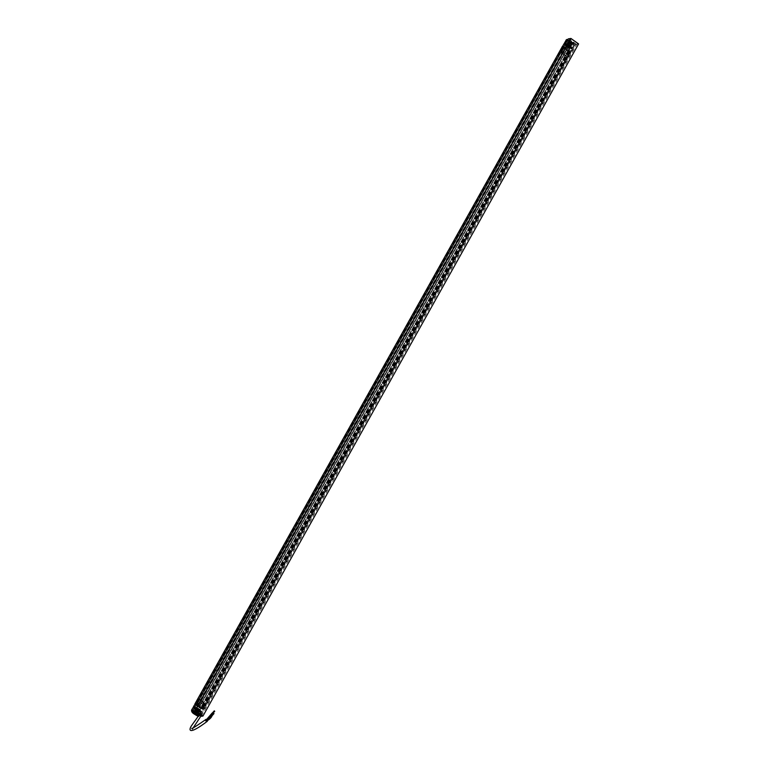 <?xml version="1.0" encoding="UTF-8"?>
<svg xmlns="http://www.w3.org/2000/svg" width="769" height="769" viewBox="0 0 769 769"><rect width="100%" height="100%" fill="white"/><g stroke="black" fill="none" stroke-linecap="round" stroke-linejoin="round"><path stroke-width="0.58" stroke-dasharray="3.85 2.88" d="M195.653 713.123L571.3 40.988L568.301 38.854M200.872 716.372L198.787 715.362M578.596 43.91L575.962 44.314L200.325 716.448M575.962 44.314L572.972 42.18L198.085 712.959M571.3 40.988L569.493 39.325L571.252 39.056L577.404 43.439L575.645 43.708L573.405 42.112L198.373 713.161M575.645 43.708L199.998 715.843L198.94 715.093M201.276 715.651L199.998 715.843M577.404 43.439L201.757 715.574M571.252 39.056L195.614 711.19M569.493 39.325L193.846 711.46M571.732 40.92L196.701 711.969M563.888 46.736L567.195 48.543L565.638 46.967L566.272 46.947L571.54 50.706L568.464 49.447C570.3 50.937 570.934 51.773 570.377 51.994C570.252 53.224 559.611 45.64 562.524 46.409M568.935 49.37L201.142 706.692C202.978 708.182 203.612 709.028 203.054 709.249C202.929 710.479 192.288 702.895 195.201 703.654L199.796 705.769L567.128 48.514M567.195 48.543L199.796 705.769M199.873 705.788L198.306 704.221L198.95 704.202L204.218 707.951L201.603 706.624M567.647 48.428L200.344 705.721M565.638 46.967L198.325 704.212L565.638 46.967M571.117 50.86L203.795 708.105M571.011 50.831L203.689 708.076M568.474 49.476L201.132 706.701L568.464 49.447M564.081 47.13L196.979 704.529L196.172 704.202L561.61 50.302L564.081 47.13L196.749 704.385M563.677 46.938L562.937 46.726L563.254 47.303A9.257 2.711 29.2 0 0 564.936 48.764L566.493 49.87A9.257 2.711 29.2 0 0 568.772 51.235L569.598 51.494L568.714 51.148A8.651 2.528 29.2 0 1 566.59 49.86L563.84 54.743L566.926 56.541L569.8 51.398L567.926 54.762A1.653 0.481 -150.8 0 0 567.858 54.464L569.589 50.985A8.728 2.547 29.2 0 1 564.484 47.342L564.311 47.236A1.653 0.481 -150.8 0 0 563.677 47.024L561.159 50.148L560.812 52.379L562.466 53.763L565.023 48.803L566.445 49.745L564.571 53.109L563.427 52.302L565.023 48.745A8.651 2.528 29.2 0 1 563.427 47.38L563.677 46.938A1.721 0.5 29.2 0 1 564.331 47.159L564.561 47.303A8.661 2.528 -150.8 0 0 569.627 50.917L569.819 51.071A1.721 0.5 29.2 0 1 569.896 51.369L202.247 708.787L201.44 708.489A9.257 2.711 29.2 0 1 199.171 707.124L197.614 706.009A9.257 2.711 29.2 0 1 195.922 704.558L195.605 703.981L196.172 704.202M566.369 49.697L199.027 706.961M569.916 51.552L202.43 708.653L569.983 51.667L566.936 56.464L567.512 54.82L566.811 54.551L568.695 51.187L569.608 51.552L568.166 55.06L569.954 51.446M202.43 708.653L202.189 708.239A8.747 2.557 29.2 0 1 196.979 704.529M569.752 51.408L202.42 708.489M564.302 47.274A8.747 2.557 29.2 0 0 569.512 50.985L569.752 51.244M570.588 51.879L203.054 709.249L570.588 51.879M193.567 706.519L197.287 710.066L201.632 711.988L200.353 709.95L198.123 708.316L193.778 706.394C193.202 706.596 193.778 707.393 195.499 708.807L201.632 711.988L203.381 709.114L200.642 706.221L196.595 703.933M201.728 711.373L195.057 706.682M195.288 709.431L197.114 710.691L195.345 709.383L195.134 709.825L195.451 709.085L195.115 709.825L195.624 708.393L193.605 712.834L195.547 708.364L195.461 709.172L197.268 710.421L196.902 711.085L200.507 712.728L197.268 709.499L193.673 707.855L194.682 709.46L197.162 710.71L195.278 709.354L195.586 708.701L193.605 712.834L193.163 712.555L195.547 708.364L194.913 709.056L193.644 707.442L197.066 708.73L197.498 708.066L197.018 708.739L193.855 707.365L194.893 709.008M197.72 710.758L201.142 712.046L199.748 710.643C201.286 712.911 203.045 712.911 197.739 710.758L201.324 711.777L200.18 709.979L199.748 710.643L201.017 712.267L197.595 710.969L195.845 714.468L195.393 714.19L197.825 709.979L195.586 708.701L197.46 710.143L197.152 710.691L195.393 709.133L193.519 712.853M197.921 710.325L201.324 711.719L197.912 710.325L195.893 714.459L197.825 709.979L197.796 710.796L200.94 712.123L199.69 710.7L200.171 710.027L200.959 712.123L197.816 710.748L201.17 711.998M197.498 709.008L199.373 710.345L199.036 710.767L199.738 709.691L197.518 709.018L199.517 710.133L197.518 714.209L200.18 709.979M199.488 710.085L197.671 708.835L199.334 710.354L199.825 709.681L197.133 713.968L199.738 709.691M199.825 709.681L197.95 708.345L195.884 711.94L194.826 712.305L195.336 712.575M195.239 712.594L197.95 708.345M194.855 712.344L197.585 708.403L197.172 708.114L194.836 712.305L196.508 709.181M197.498 708.066L194.086 706.615L195.239 708.412M194.884 712.296L197.191 708.509L193.932 707.124L195.038 708.845L193.163 712.555M197.566 714.209L199.748 710.643M195.393 714.19L197.152 710.691M198.835 710.883L197.21 713.911M197.47 711.44L195.845 714.468M198.046 706.163L200.699 701.068L198.854 699.079L196.412 704.164L198.287 700.799A1.653 0.481 29.2 0 1 198.921 701.011L197.21 704.481L199.094 701.117A8.728 2.547 29.2 0 0 204.208 704.76L204.352 704.875A1.653 0.481 29.2 0 1 204.419 705.173L202.535 708.537L205.381 703.837L204.006 705.231L204.785 703.587L202.074 702.049L199.315 707.047L198.046 706.077L199.921 702.712L201.065 703.52L199.258 707.115A8.651 2.528 -150.8 0 0 201.391 708.403L202.564 708.624A1.721 0.5 -150.8 0 0 202.497 708.316L202.305 708.162A8.661 2.528 29.2 0 1 197.229 704.548L196.999 704.404A1.721 0.5 -150.8 0 0 196.345 704.183L196.095 704.625A8.651 2.528 -150.8 0 0 197.691 705.99L199.094 706.913M195.316 703.635C193.298 703.76 201.584 709.662 203.17 709.229L203.381 709.114M196.816 707.326L197.335 707.49L196.816 707.326M195.643 709.422L196.162 709.585L195.643 709.422M198.181 711.219L198.7 711.392L198.181 711.219M199.354 709.133L199.873 709.297L199.354 709.133M197.018 708.768L193.625 707.672L194.768 709.383M197.018 709.537L197.864 708.355L197.47 709.066L199.334 710.354L197.556 709.047M198.873 710.787L199.45 709.739L198.787 710.806M196.97 708.739L193.826 707.365M193.788 707.393L194.922 709.105L193.971 707.153L197.143 708.46L193.961 707.076L195.009 708.807L195.326 708.393L193.961 707.076M197.537 709.095L199.123 710.748M197.614 711.017L200.834 712.594C199.805 712.305 202.545 713.968 197.46 711.44L197.787 710.7L200.824 712.411L199.777 710.739L200.834 712.594M200.671 712.69L197.45 711.354M200.824 712.334L199.786 710.681L200.997 712.315M200.959 712.123L200.132 711.969L201.007 712.094M197.114 710.691L195.461 709.124L197.239 710.412M197.143 708.46L197.364 708.028L194.182 706.682L195.23 708.355M199.719 709.652L197.931 708.384M201.228 711.7L200.171 710.027M196.614 709.201L197.172 708.114L196.585 709.162M195.163 712.555L197.864 708.355M198.892 710.825L200.084 709.989M197.306 711.114L198.239 710.268L197.662 711.412M197.162 711.046L197.47 709.998M195.682 708.73L197.287 710.469L197.546 710.027M195.345 709.652L195.96 708.643L195.384 709.787M194.874 709.422L195.326 708.393M202.141 708.682L201.43 708.326L203.314 704.962A8.584 2.509 29.2 0 1 201.199 703.683L202.122 702.116L200.699 701.068L199.632 702.578A8.584 2.509 29.2 0 1 198.056 701.213L196.172 704.577L198.681 699.079L205.044 703.164L202.334 708.682L204.266 703.231L199.181 699.607M198.902 699.396L195.922 704.25M197.229 704.548L197.21 704.481A8.728 2.547 -150.8 0 0 202.324 708.124L205.044 703.164L199.844 699.54M199.815 699.521L205.083 703.27L202.468 708.239A1.653 0.481 29.2 0 1 202.535 708.537L204.227 705.327L202.285 708.758M198.085 700.703L195.912 704.116L198.085 700.703M205.054 703.251L204.66 705.471L202.276 708.749M565.465 43.92L569.512 46.217C571.78 47.899 572.617 48.908 572.04 49.226L565.821 45.967L564.196 43.631C563.619 43.833 564.186 44.631 565.907 46.044L572.251 49.11L570.406 46.89L565.465 43.92M572.54 43.641L572.213 42.785L569.858 46.976L571.694 48.831L570.781 46.784L571.876 48.495L568.627 47.111L572.165 48.187L570.781 46.784L572.54 43.641L573.636 45.352L570.377 43.968L570.934 43.324L568.637 47.515L566.33 45.534L567.032 44.823L565.311 42.891L568.916 44.535L572.146 47.765L566.465 45.246M567.868 47.274L565.994 45.938L566.301 45.486L568.291 46.601L568.233 47.217L570.483 43.045L570.934 43.324M566.061 44.977L564.677 43.573L568.224 44.65L564.802 43.352L566.061 44.977L565.638 45.65L564.494 43.852L568.099 44.871C562.091 41.911 565.523 44.054 566.08 44.977L567.695 42.055L568.704 41.699L565.994 45.938M568.704 41.699L566.369 45.88L564.879 43.497L565.696 43.66L564.859 43.497L568.176 44.564L567.82 45.313L568.214 44.612M565.638 45.65L568.253 41.411M568.502 44.506L570.338 41.449L569.925 41.161L567.58 45.352L570.233 46.919L568.358 45.582L570.54 46.265L568.551 45.15L570.31 42.007L569.973 41.151L567.916 45.304L564.657 43.814L565.753 45.525M572.213 42.785L569.858 46.976L572.299 42.776M570.598 47.217L571.732 49.014L568.32 47.563L570.377 43.968M569.3 46.448L570.954 43.275L568.32 47.563M568.099 44.871L569.973 41.151M570.483 43.045L568.291 46.601L566.301 45.486L568.608 41.709M563.927 46.678L567.974 48.976L570.492 51.984C568.906 52.407 560.63 46.505 562.648 46.39M568.647 48.351L569.166 48.514L568.647 48.351M569.819 46.255L570.338 46.419L569.819 46.255M567.291 44.448L567.81 44.621L567.291 44.448M566.119 46.544L566.638 46.717L566.119 46.544M572.184 47.947L571.136 46.169L572.184 47.947L569.002 46.601M572.53 43.045L569.858 46.976L570.934 46.198M568.925 44.535L570.685 45.804L568.733 44.938L570.685 45.804L570.367 46.534L570.435 45.832M568.156 44.208L568.666 44.573M568.368 44.275L564.984 43.026L568.349 44.179L567.589 45.352L568.003 44.871L564.821 43.525L565.638 45.592L564.6 43.92L567.782 45.265M566.128 44.919L564.994 43.218L568.349 44.179M568.502 46.275L566.474 45.265L568.099 46.842L568.541 46.121L566.647 44.967M570.809 46.813C572.521 48.457 572.636 48.889 571.156 48.101L571.963 48.264L571.05 46.236L570.781 46.842L572.03 48.236L568.81 46.832L568.406 47.543L568.839 46.89L571.848 48.466L570.781 46.842L571.848 48.543L568.704 47.14M564.984 43.026L568.137 44.621M571.963 48.264L568.829 46.928M568.704 44.929L570.55 46.227L570.156 46.928M564.821 43.304L566.032 44.938L564.994 43.295M567.032 44.823L566.08 45.929L567.878 47.236L566.32 45.554M570.358 46.448L568.551 45.208L570.358 46.448L569.166 48.514M572.021 48.447L570.781 46.842L571.848 48.543M571.8 48.841L568.637 47.149M568.579 45.208L570.137 46.899M572.617 43.074L570.492 47.226M572.232 42.824L570.146 46.938M570.252 41.42L568.281 45.602M566.686 44.525L566.359 45.89L566.522 44.458M568.954 46.15L568.618 47.467L568.8 46.082M569.262 46.361L568.416 47.543M561.562 50.802A8.584 2.509 -150.8 0 0 563.148 52.157L562.36 53.801L563.898 54.897L560.812 52.484L561.399 50.456L560.514 51.888L563.196 46.976L561.562 50.802M564.571 53.109L563.888 54.801L564.706 53.272A8.584 2.509 -150.8 0 0 566.811 54.551L565.965 56.06L566.551 56.281M564.561 47.303L562.61 50.706A8.728 2.547 -150.8 0 0 567.714 54.349L566.83 55.945L560.505 51.975L563.043 46.784L561.159 50.148M566.417 49.658L566.58 49.908A8.584 2.509 -150.8 0 0 568.695 51.187L569.445 51.427L566.936 56.55L561.505 52.35L562.437 50.6A1.653 0.481 -150.8 0 0 561.803 50.389L560.514 51.888M561.591 50.293L560.553 51.975L561.591 50.293M206.121 720.466L206.755 720.918L206.121 720.466M206.678 719.476A1.153 0.807 -124 0 1 207.428 720.495M206.996 720.188L206.467 719.611M200.334 713.324A1.153 1.038 -98.7 0 1 198.44 712.93A1.153 1.038 -98.7 0 1 200.286 712.046A1.153 1.038 -98.7 0 1 200.334 713.324M565.696 47.044L198.364 704.289M566.119 46.89L198.787 704.135M566.272 46.947L198.95 704.202M571.54 50.706L204.218 707.951M571.588 50.783L204.256 708.038M569.012 49.399L201.689 706.653M563.975 47.092L196.653 704.337M563.869 47.053L196.547 704.308M563.667 47.015L196.345 704.269M563.254 46.803L195.932 704.058M563.081 46.909L195.749 704.164M563.206 47.044L195.874 704.298M563.206 47.226L195.874 704.481M563.254 47.303L195.922 704.558M564.936 48.764L197.614 706.009M565.234 48.899L197.902 706.153M566.493 49.87L199.171 707.124M568.772 51.235L201.44 708.489M568.916 51.292L201.593 708.547M569.329 51.417L202.007 708.662M569.714 51.321L202.382 708.566M569.742 51.196L202.41 708.441M569.704 51.139L202.382 708.393M569.512 50.985L202.189 708.239M197.95 713.199L199.623 715.574L194.307 712.988L196.306 709.403M199.104 708.98L197.22 712.344M198.815 716.15L198.296 716.15A1.317 1.182 81.3 0 0 198.815 716.16A1.317 1.182 81.3 0 0 198.815 716.15A1.317 1.182 81.3 0 0 199.623 715.574M193.057 710.268L196.566 712.2M194.048 713.843L194.307 712.988C192.039 711.306 191.193 710.306 191.779 709.979M197.373 708.182L194.124 706.798M199.7 709.797L197.825 708.46M201.161 711.806L200.055 710.095M195.432 711.652L192.01 710.364L193.644 707.442M192.183 710.268L193.279 711.979M197.758 713.267L195.884 711.94M195.97 713.892L199.382 715.189L198.729 715.631A0.788 0.711 81.3 0 0 199.219 715.285L198.114 713.565M193.644 712.277L195.518 713.613M198.239 715.516C197.402 713.959 195.461 712.575 192.413 711.363C193.259 712.911 195.201 714.295 198.239 715.516A0.788 0.711 81.3 0 0 198.729 715.631L192.74 712.171L192.01 710.364M199.133 711.094L197.441 714.18M197.623 711.277L197.902 710.018L195.566 714.209M194.768 709.441L193.625 707.49M195.124 709.72L196.912 710.989M201.391 708.403L201.43 708.326A8.584 2.509 29.2 0 1 199.315 707.047L199.258 707.115M197.691 705.99L197.758 705.942A8.584 2.509 29.2 0 1 196.172 704.577L196.095 704.625M196.345 704.183L202.564 708.624M198.892 699.165L195.759 703.943L196.412 704.164A1.653 0.481 29.2 0 1 197.047 704.375L197.008 704.404M204.266 703.231L204.756 703.414M569.512 46.217L571.521 42.641L567.464 40.334M566.195 40.046C565.619 40.373 566.455 41.372 568.714 43.054L566.715 46.64M571.55 41.622L573.645 43.823A1.317 1.182 81.4 0 1 574.039 45.64C574.616 45.323 573.78 44.314 571.521 42.641L571.703 41.651L567.82 39.671L569.916 41.862L568.714 43.054L574.251 45.525L570.713 51.859M573.645 43.823L569.916 41.862M571.694 48.831L568.435 47.438M567.897 45.304C562.697 42.603 565.148 44.4 564.494 43.91L564.657 43.814M567.983 47.159L566.119 45.823M572.165 48.187L573.636 45.352M570.31 42.007L572.174 43.343M567.695 42.055L566.599 40.334L569.858 41.728M566.436 40.43L566.599 40.334A0.788 0.711 81.4 0 1 567.089 39.988L564.802 43.352M569.925 43.689L568.06 42.353M567.58 40.113C570.617 41.324 572.559 42.708 573.395 44.266C570.358 43.045 568.416 41.661 567.58 40.113A0.788 0.711 81.4 0 0 567.089 39.988L571.396 42.074C573.943 44.275 574.741 45.342 573.799 45.265M568.195 44.342L569.954 41.199M568.378 41.439L566.349 44.583M570.656 43.064L568.57 46.207M566.984 44.737L568.685 41.651M569.627 50.917L566.743 56.272M566.282 44.64L565.148 42.929M563.446 47.438A8.584 2.509 -150.8 0 0 565.023 48.803L563.446 47.438M561.034 52.205L564.331 47.159M564.561 53.109L563.84 54.743L560.668 52.1L563.254 47.005M565.926 56.127L563.898 54.897L567.061 56.589L569.964 51.456M567.07 56.435L568.012 54.868L567.08 56.435M560.495 51.965L561.159 50.158M568.714 51.148L566.59 49.86M571.598 50.773L204.275 708.028M568.454 49.447L201.132 706.701M562.937 46.726L195.605 703.981M569.983 51.667L202.66 708.922M198.815 716.16L201.843 711.863M195.605 708.71L197.47 710.047M197.056 708.73C192.365 706.769 193.125 706.384 195.057 708.845M201.017 712.267L199.382 715.189M195.374 709.691L193.615 712.834M196.162 709.585L197.335 707.49M195.48 709.201L196.643 707.105M198.7 711.392L199.873 709.297M198.008 711.008L199.181 708.912M195.115 709.816L196.893 711.085M194.663 707.518C193.23 706.73 193.346 707.163 195.009 708.807M199.777 710.681L199.786 710.681C201.363 712.219 201.574 712.68 200.43 712.065M199.181 706.884L201.065 703.52L199.181 706.884M574.251 45.525C574.626 44.169 573.77 42.872 571.703 41.651L567.013 39.469M568.349 45.582L570.214 46.919M570.761 46.784C572.569 49.187 573.626 48.928 568.762 46.89M568.531 45.15L570.406 46.486M568.31 46.611L566.436 45.275M569.646 46.034L568.474 48.13M567.118 44.237L565.946 46.323M567.81 44.621L566.638 46.717M571.156 48.101L572.194 48.139M566.032 44.938C564.465 43.41 564.254 42.949 565.388 43.564M201.43 715.343L201.987 712.825L201.228 711.748L199.2 711.565M208.572 718.88L206.899 720.313"/><path stroke-width="1.15" d="M196.701 711.969L195.653 713.123L192.654 710.989L195.288 710.585L202.958 716.054L200.872 716.372M195.288 710.585L570.934 38.45L568.301 38.854L192.654 710.989M570.934 38.45L578.596 43.91L202.958 716.054M198.787 715.362L197.325 714.314L198.085 712.959M198.373 713.161L197.325 714.314M198.94 715.093L197.758 714.247M196.085 713.055L193.846 711.46L195.614 711.19L201.276 715.651M562.35 46.726L563.888 46.736M195.057 706.682L193.567 706.519L195.105 704.019M193.567 706.778L191.558 710.095L193.057 710.268M196.595 703.933L195.105 703.76M563.975 44.016L565.686 44.006M562.61 46.4L563.927 46.678M562.408 46.621L565.984 40.43M564.196 43.631L565.465 43.92M206.121 720.466L206.678 721.024L206.121 720.466M207.428 720.495A1.153 0.807 -124 0 1 205.871 720.889A1.153 0.807 -124 0 1 206.678 719.476M206.996 720.188L206.467 719.611L212.1 713.094L212.696 713.526M562.524 46.409L195.201 703.654M197.22 712.344L197.95 713.199M196.566 712.2L197.095 712.565L195.903 713.757L197.998 715.949A1.317 1.182 81.3 0 0 198.315 716.112M197.998 715.949L194.048 713.843M195.903 713.757L192.173 711.806L194.269 714.007M191.779 709.979A1.317 1.182 81.3 0 0 192.173 711.806M567.464 40.334L565.984 40.171L567.013 39.469A1.317 1.182 81.4 0 0 566.195 40.046M567.839 39.671L567.82 39.671A1.317 1.182 81.4 0 0 567.013 39.469L567.906 39.555M562.35 46.505L195.018 703.76M191.558 710.095C191.394 711.556 192.25 712.853 194.124 713.978C197.306 715.997 198.873 716.727 198.815 716.15M207.188 721.36C193.509 731.761 188.616 732.405 190.404 727.772C190.577 726.215 199.69 715.199 199.729 713.286M205.871 719.467C196.499 726.032 191.798 728.983 191.769 728.31L192.413 729.022L201.43 715.343M211.965 716.026C211.273 717.737 209.504 719.399 206.678 721.024M211.35 715.478C209.264 718.313 209.553 718.477 206.198 720.361M212.705 713.651L208.572 718.88M214.282 710.854L212.177 713.161M214.743 711.277L212.638 713.584M213.513 713.161L211.417 715.545M213.984 713.574L211.888 715.958"/></g></svg>
